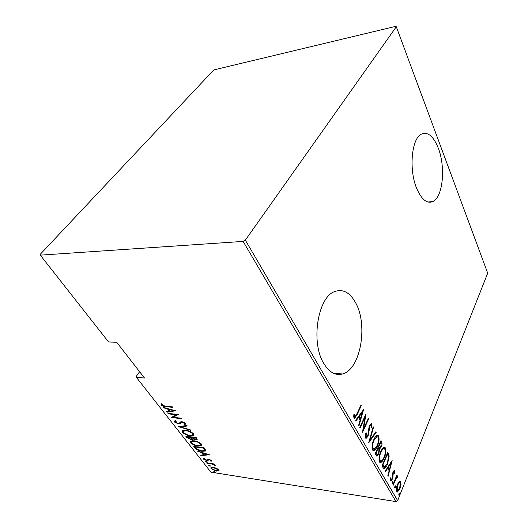 <?xml version="1.0" encoding="UTF-8"?>
<svg xmlns="http://www.w3.org/2000/svg" width="528" height="528" viewBox="0 0 528 528"><rect width="100%" height="100%" fill="white"/><g stroke="black" fill="none" stroke-linecap="round" stroke-linejoin="round"><path stroke-width="0.79" d="M416.783 188.661C421.628 199.617 426.967 203.92 432.795 201.571C442.893 197.314 445.823 167.251 438.313 148.183C433.455 136.066 427.772 131.399 421.252 134.185C411.457 138.758 408.745 170.128 416.783 188.661M323.816 363.502C329.267 372.372 335.518 375.857 342.56 373.963C360.466 369.455 368.174 325.472 355.865 303.23C350.13 292.565 343.088 288.671 334.732 291.548C317.816 296.914 310.464 342.448 323.816 363.502M139.616 371.725L136.244 376.405L136.435 377.428L210.896 472.151L395.974 501.6L243.118 241.408L245.335 240.148L396.297 26.756L395.571 26.4L214.652 69.716L213.266 70.495L40.3 254.258L40.3 255.149L243.118 241.408M399.208 481.463L400.013 480.982L400.752 481.45L401.016 484.625L399.967 488.644L397.459 492.01L396.719 491.535C396.152 489.205 396.409 486.803 397.492 484.334L399.208 481.463M392.944 484.73L396.911 474.969L397.188 475.457L396.607 476.883L397.492 476.164L398.02 477.2L397.445 477.952L397.096 477.352L395.98 478.672L393.228 485.219L392.944 484.73M394.68 470.752L394.753 473.246L394.211 473.735L393.974 471.801L393.314 472.639L392.845 477.418L392.344 479.134L390.905 481.015L390.463 480.737L390.304 478.183L390.872 477.616L391.235 479.688L392.04 478.698L393.01 472.197L394.284 470.501L394.68 470.752L393.974 470.659M383.057 467.656L382.001 465.835L387.671 452.463L389.189 455.994L387.532 464.086C386.654 466.396 385.572 467.894 384.278 468.587L383.057 467.656M375.131 453.974L380.965 440.576L381.612 441.718C382.239 443.329 382.114 445.045 381.236 446.866L379.625 449.031L378.827 453.651L376.867 456.093L375.131 453.974M368.689 442.847L373.164 426.73L373.494 427.324L369.897 440.306L375.943 431.66L376.266 432.241L368.689 442.847M360.076 427.984L359.759 427.429L365.977 413.978L363.554 428.835L368.392 418.268L368.702 418.823L362.558 432.26L364.973 417.377L360.076 427.984M356.783 414.044L360.987 405.128L361.304 405.695L357.047 414.744L354.598 418.361L353.912 417.971L353.74 414.81L354.433 414.11L354.44 415.991L354.981 416.81L356.783 414.044M245.335 240.148L397.643 500.63L487.7 273.174L396.297 26.756M363.535 409.642L358.948 426.037L358.598 425.429L360.103 420.182L358.538 417.45L355.978 420.902L355.621 420.288L363.535 409.642M365.475 437.93L365.726 433.066L366.346 432.907L366.115 436.544L366.676 436.841L367.851 435.468L368.894 427.799L369.613 425.416L371.21 423.476L371.87 423.819L371.771 427.693L371.111 428.003L371.217 425.113L370.808 424.875L369.95 425.905L368.155 436.029L366.194 438.326L365.475 437.93M373.745 439.765C374.755 437.336 375.976 435.811 377.408 435.191L378.642 435.851C379.454 439.289 379.038 442.688 377.395 446.048C376.391 448.516 375.151 450.061 373.672 450.681L372.471 449.995C371.666 446.53 372.088 443.117 373.745 439.765M380.648 451.843C381.645 449.381 382.853 447.843 384.265 447.229L385.407 447.863C386.199 451.235 385.796 454.601 384.199 457.954C383.209 460.456 381.982 462.013 380.53 462.627L379.414 461.974C378.629 458.568 379.045 455.195 380.648 451.843M392.152 460.423L388.106 476.381L387.796 475.84L389.129 470.732L387.73 468.296L385.466 471.814L385.15 471.266L392.152 460.423M392.278 481.952L393.01 481.318L392.271 483.668L392.278 481.952M394.871 486.446L395.604 485.813L394.871 488.149L394.871 486.446M399.029 493.634L399.742 492.994L399.016 495.323L399.029 493.634M216.46 468.237L218.783 469.828L218.896 470.857L216.348 471.101L211.055 468.626L210.929 467.577L213.411 467.326L216.46 468.237M206.653 462.851L214.137 463.98L214.467 464.409L213.358 464.237L215.417 465.769L212.124 464.132L206.983 463.28L206.653 462.851M211.53 460.456L211.207 461.274L210.329 460.878L210.593 460.31L209.174 459.644L207.695 460.601L206.679 460.601L203.676 459.202L203.623 458.423L204.785 458.687L204.587 459.327L206.303 460.165L207.775 459.208L208.804 459.208L211.53 460.456M195.037 448.008L193.802 446.431L204.138 447.836L205.821 450.443L205.57 451.004L202.066 451.295C199.518 451.117 197.175 450.021 195.037 448.008L195.426 447.368L194.806 446.569M185.777 436.181L196.152 437.494L197.188 439.6L195.578 439.765L192.918 438.9L192.74 439.408L191.07 439.593L186.866 437.573L185.777 436.181M178.286 426.604L186.899 425.502L187.288 426.01L180.319 426.901L190.186 429.766L190.575 430.267L178.286 426.604M168.32 413.873L167.95 413.398L178.405 414.493L173.006 417.298L181.256 418.196L181.625 418.671L171.184 417.529L176.524 414.737L168.32 413.873L168.59 413.464M165.535 406.197L172.531 406.883L172.907 407.372L165.805 406.672C164.32 406.784 162.769 406.23 161.139 405.009L161.278 403.768L162.307 404.144L162.235 405.154L165.535 406.197M40.3 255.149L108.557 341.972L116.675 342.243L144.494 377.995L136.435 377.428M175.527 410.771L167.02 412.21L166.61 411.688L169.343 411.266L167.521 408.929L163.594 407.827L163.178 407.306L175.527 410.771M174.484 422.05L174.464 421.054L175.468 420.684L176.352 421.199L175.6 421.496L175.547 422.182L178.121 423.43L179.368 423.139L180.635 421.859L181.995 421.733L185.453 423.311L185.434 424.182L184.754 424.505L183.77 423.997L184.331 423.126L182.404 422.209L181.322 422.413L180.352 423.529L178.471 423.892L174.484 422.05L174.662 420.935M185.836 430.327C188.45 430.505 191.004 431.633 193.486 433.719L193.585 435.402L190.153 435.811C187.552 435.62 185.038 434.491 182.596 432.419L182.53 430.742L185.836 430.327M193.961 440.774C196.568 440.979 199.089 442.108 201.538 444.154L201.65 445.744L198.172 446.134C195.584 445.916 193.09 444.787 190.687 442.754L190.601 441.17L193.961 440.774M209.497 454.78L200.963 455.585L200.594 455.116L203.333 454.892L201.683 452.773L197.485 451.143L209.497 454.78M206.125 461.366L207.326 462.158L205.61 461.663L206.125 461.366M209.187 465.287L210.388 466.072L208.672 465.584L209.187 465.287M214.104 471.57L215.299 472.349L213.583 471.854L214.104 471.57M397.643 500.63L395.974 501.6M162.103 404.864L161.575 404.362L161.139 405.009M161.575 404.362L161.33 403.788M174.484 410.474L167.449 411.563L167.02 412.21M168.313 408.745L169.772 410.619L169.343 411.266M167.752 408.586L167.521 408.929M163.825 407.484L163.594 407.827M170.221 411.134L173.54 410.619L168.788 409.286L170.221 411.134M173.765 410.276L173.54 410.619M169.013 408.943L168.788 409.286M177.896 414.44L173.428 416.651L173.006 417.298M173.164 417.054L172.082 416.935M176.788 414.328L176.524 414.737M185.638 423.661L184.754 424.505M185.17 423.859L184.463 423.489L184.886 422.789M184.648 422.631L184.331 423.126M182.642 421.839L182.404 422.209M181.804 421.72L181.322 422.413M181.744 421.76L180.847 423.014M181.262 422.367L179.17 423.271M178.774 423.416L178.471 423.892M175.408 421.898L174.9 421.41M180.708 426.294L180.319 426.901M180.523 426.578L179.903 426.4M193.928 434.788L192.067 435.257M190.397 435.415L190.153 435.811M183.447 432.26L183.005 431.779L182.596 432.419M183.005 431.779L182.569 430.709M184.417 430.241L183.685 430.954M192.76 434.557L192.997 433.198M189.796 435.356L192.449 435.059L192.43 433.613C190.417 431.884 188.338 430.94 186.199 430.782L183.586 431.112L183.638 432.531C185.612 434.254 187.664 435.197 189.796 435.356M192.799 433.026L192.43 433.613M186.437 430.412L186.199 430.782M197.287 439.085L196.178 439.138M195.855 439.322L195.578 439.765M193.149 438.524L192.918 438.9M192.931 438.88L191.803 438.979M191.341 439.157L191.07 439.593M187.579 437.27L187.275 436.927L186.866 437.573M187.275 436.927L186.787 436.306M191.915 438.781L192.278 437.844L191.677 436.927L191.261 437.554L187.183 436.762L190.72 439.144L191.776 439.006L191.261 437.554M196.205 439.072L196.515 438.57L196.086 437.481M195.914 438.431L195.433 437.811L192.093 437.389L195.208 439.316L196.112 439.223L196.317 437.785M195.67 437.428L195.433 437.811M192.324 437.006L192.093 437.389M191.261 436.874L191.024 437.25M192.278 437.844L191.875 438.491M187.42 436.385L187.183 436.762M201.967 445.157L200.165 445.592M198.403 445.751L198.172 446.134M191.532 442.596L191.09 442.114L190.687 442.754M191.09 442.114L190.667 441.118M192.443 440.675L191.776 441.342M200.805 444.932L201.049 443.632M197.828 445.691L200.515 445.401L200.482 444.035C198.502 442.339 196.449 441.401 194.311 441.223L191.657 441.533L191.723 442.873C193.664 444.563 195.703 445.507 197.828 445.691M200.838 443.454L200.482 444.035M194.535 440.86L194.311 441.223M205.821 450.457L204.164 450.78M202.29 450.919L202.066 451.295M195.895 447.896L195.426 447.368M204.633 450.292L205.022 449.401L204.065 447.823M203.412 448.133L195.195 447.011L197.063 449.11L201.722 450.853L204.435 450.622L204.633 450.047L203.412 448.133L203.636 447.764M195.419 446.648L195.195 447.011M205.022 449.401L204.633 450.047M208.19 454.384L207.61 454.43M204.131 454.714L203.405 454.773M201.28 455.057L200.963 455.585M202.481 452.654L203.722 454.245L203.333 454.892M204.217 454.819L207.537 454.549L202.917 453.149L204.217 454.819M211.622 460.614L211.207 461.274M211.589 460.627L210.83 460.284M210.679 460.541L211.015 460.007M210.837 459.895L210.593 460.31M209.365 459.314L209.174 459.644M208.857 459.215L208.593 459.67M207.979 460.456L208.078 459.954L207.695 460.601M208.078 459.954L207.128 459.967M206.963 460.126L206.679 460.601M204.481 458.957L204.065 458.561L203.676 459.202M207.082 461.723L206.791 462.218M213.563 463.894L213.358 464.237M214.731 464.884L214.427 465.406M214.586 464.798L214.361 465.175M212.368 463.716L212.124 464.132M207.187 462.931L206.983 463.28M210.137 465.643L209.847 466.132M219.061 470.349L218.625 471.022M218.995 470.375L217.82 470.56M216.559 470.745L216.348 471.101M211.741 468.329L211.431 467.986L211.055 468.626M211.431 467.986L211.141 467.438M218.077 470.23L218.447 469.458M216.018 470.686L217.925 470.488L217.859 469.682L213.734 467.749L211.886 467.92L211.966 468.765L216.018 470.686M218.143 469.201L217.859 469.682M213.926 467.419L213.734 467.749M215.035 471.913L214.751 472.402M360.743 405.649L361.304 405.695M355.166 416.731L354.044 418.156M353.641 415.919L354.44 415.991M353.628 416.176L354.598 416.618M353.753 416.546L354.77 416.79M362.327 411.266L362.043 412.249M360.254 418.48L359.878 419.786M357.779 417.384L358.538 417.45M358.552 416.348L359.746 418.433L360.584 418.513L362.373 412.282L359.35 416.354L360.584 418.513M361.621 412.216L362.373 412.282M358.598 416.288L359.35 416.354M364.775 416.572L364.643 417.344M363.053 428.782L363.554 428.835M368.168 418.77L368.702 418.823M363.264 428.809L362.921 429.548M364.426 417.325L364.973 417.377M365.185 436.24L366.115 436.544M365.277 436.451L366.379 436.808M371.283 425.258L371.039 423.74L371.87 423.819M371.184 427.634L371.771 427.693M369.428 425.858L369.95 425.905M368.861 427.99L369.402 428.043M368.676 430.155L369.277 430.214M367.594 435.963L368.155 436.029M366.907 436.748L365.627 438.141M373.012 427.271L373.494 427.324M369.409 440.246L369.897 440.306M375.58 432.168L376.266 432.241M369.752 440.286L369.164 441.124M377.315 435.211L378.642 435.851M377.824 435.765L378.338 437.983M376.886 445.988L377.395 446.048M375.137 448.609L372.973 450.549M371.956 447.744L372.24 448.483L373.58 449.097M376.853 436.709L375.157 437.171M377.098 445.52C378.411 442.794 378.734 440.035 378.061 437.237L376.985 436.676L374.048 440.293C372.715 443.018 372.392 445.784 373.072 448.582L374.167 449.17L377.098 445.52M372.24 448.483L373.072 448.582M373.54 440.233L374.048 440.293M380.629 441.342L381.612 441.718M380.794 441.626L381.229 443.5M380.721 446.807L381.236 446.866M379.949 447.718L378.807 448.932L379.625 449.031M378.807 448.932L378.84 449.295M378.305 453.585L378.827 453.651M377.527 454.516L376.306 455.902M375.408 453.341L377.071 454.562M378.18 446.965L379.586 447.744M381.077 443.17L380.668 442.457L378.814 446.721L379.797 447.764L380.932 446.365L381.077 443.17M380.173 442.398L380.668 442.457M378.193 446.985L379.018 447.077M378.312 446.668L378.814 446.721M378.418 448.444L378.22 448.094L376.035 453.103L377.315 454.595L378.523 453.13L378.979 449.704L378.418 448.444M377.718 448.041L378.22 448.094M375.659 453.776L376.484 453.875M375.533 453.044L376.035 453.103M384.14 447.256L385.407 447.863M384.595 447.764L385.097 449.902M383.711 457.895L384.199 457.954M381.909 460.634L379.863 462.488M378.913 459.802L379.177 460.456L380.477 461.056M383.691 448.747L382.1 449.13M383.909 457.439C385.189 454.72 385.499 451.988 384.846 449.242L383.843 448.708C382.708 449.163 381.744 450.377 380.945 452.357C379.652 455.083 379.335 457.822 379.995 460.561L381.018 461.122C382.16 460.654 383.123 459.426 383.909 457.439M379.177 460.456L379.995 460.561M380.457 452.298L380.945 452.357M387.341 453.235L388.344 453.658M387.526 453.559L388.377 455.895L389.189 455.994M388.377 455.895L388.43 456.647M387.05 464.026L387.532 464.086M385.348 466.673L383.678 468.415M382.265 465.201L383.803 466.91M387.38 454.331L382.879 464.957L384.397 466.99L387.242 463.577L388.496 456.944L387.38 454.331L386.905 454.271M382.397 464.891L382.879 464.957M383.579 466.877L384.397 466.99M390.925 462.323L390.753 462.983M389.176 469.055L388.859 470.263M387.116 468.217L387.73 468.296M387.737 467.254L388.74 468.996L389.552 469.102L391.129 463.03L388.45 467.181L389.552 469.102M390.522 462.957L391.129 463.03M387.836 467.102L388.45 467.181M393.908 470.712L394.046 471.801M394.277 473.18L394.753 473.246M393.268 471.702L393.974 471.801M392.865 472.58L393.314 472.639M392.561 473.603L393.03 473.669M392.37 477.352L392.845 477.418M391.862 479.068L392.344 479.134M391.222 479.688L390.449 480.718M390.205 479.404L390.951 479.51M390.205 479.49L391.103 479.668M392.251 482.011L392.053 482.75M392.047 482.816L392.839 482.929M396.739 475.398L397.188 475.457M396.158 476.824L396.607 476.883M397.195 476.296L397.881 476.388M397.109 476.355L397.214 477.088L398.02 477.2M396.436 477.259L395.881 477.503M395.439 478.592L395.98 478.672M394.838 486.545L394.66 487.192M394.647 487.298L395.432 487.41M399.749 481.061L400.752 481.45M399.953 481.338L400.297 482.671M400.534 484.559L401.016 484.625M399.518 488.578L399.967 488.644M398.138 490.565L396.917 491.812M396.356 490.136L397.525 490.657M399.155 482.203L398.488 482.354M399.689 488.176L400.277 482.638L399.716 482.282L397.769 484.823L397.201 490.327L397.795 490.697L399.689 488.176M396.396 490.208L397.201 490.327M397.333 484.763L397.769 484.823M398.963 493.799L398.831 494.287M398.805 494.465L399.577 494.584M166.082 406.256L165.805 406.672M204.085 447.85L203.689 448.496M209.689 463.313L209.484 463.657M356.473 414.691L357.047 414.744M382.457 465.531L383.275 465.637M392.377 475.2L392.971 475.286M394.112 481.853L394.568 481.919M427.904 202.013L432.795 201.571M334.039 373.494L342.56 373.963M175.6 421.496L175.949 420.961M185.434 424.182L185.651 423.845M180.352 423.529L180.767 422.882M193.585 435.402L193.921 434.848M183.586 431.112L183.995 430.472M201.65 445.744L201.96 445.236M191.657 441.533L192.06 440.893M205.57 451.004L205.808 450.615M211.886 467.92L212.256 467.28M354.598 418.361L354.255 418.328M370.808 424.875L369.976 424.796M366.194 438.326L365.838 438.293M373.672 450.681L373.085 450.608M376.985 436.676L376.16 436.59M376.867 456.093L376.517 456.047M380.53 462.627L380.002 462.561M383.843 448.708L383.024 448.615M384.278 468.587L383.876 468.527M397.096 477.352L396.29 477.239M397.459 492.01L397.129 491.964M399.716 482.282L398.911 482.17"/></g></svg>
